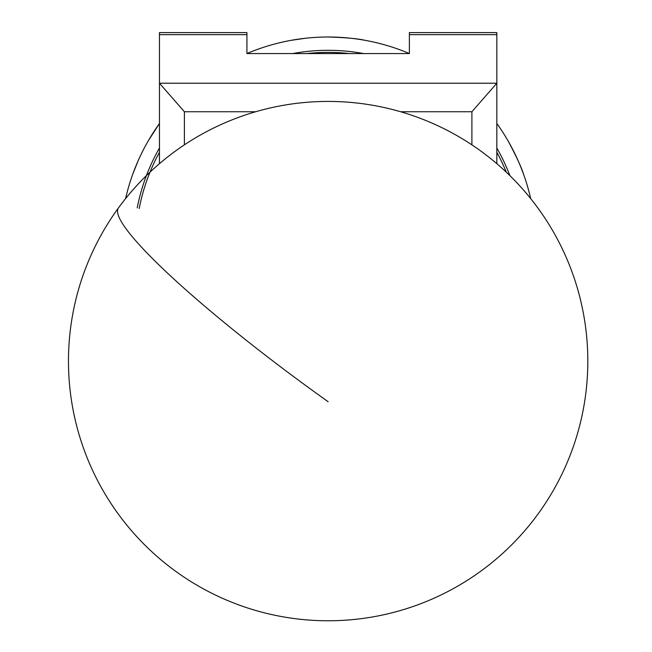 <?xml version="1.0" encoding="UTF-8"?>
<svg xmlns="http://www.w3.org/2000/svg" width="652" height="652" viewBox="0 0 652 652"><rect width="100%" height="100%" fill="white"/><g stroke="black" fill="none" stroke-linecap="round" stroke-linejoin="round"><path stroke-width="0.98" d="M159.463 163.676L159.463 32.6L246.921 32.6L246.921 53.562L409.374 53.562L409.374 32.6L496.832 32.6L496.832 163.676M255.682 111.745L184.394 111.745L159.463 83.22L496.832 83.22L471.901 111.745L400.605 111.745M184.394 111.745L184.394 144.85M471.901 144.85L471.901 111.745M506.302 172.177A192.364 192.364 0 0 0 496.832 152.283M496.832 148.037A194.443 194.443 0 0 1 509.888 175.632M137.222 207.915A194.443 194.443 0 0 1 159.463 148.037M292.715 53.562A194.443 194.443 0 0 1 363.58 53.562M349.399 53.562A192.364 192.364 0 0 0 306.888 53.562M159.463 152.283A192.364 192.364 0 0 0 139.218 208.534M327.728 37.009A207.743 207.743 0 0 0 246.921 53.545A207.743 207.743 0 0 1 409.374 53.545A207.743 207.743 0 0 0 291.297 40.302L305.372 38.264M496.832 123.497A207.743 207.743 0 0 1 530.695 198.607A207.743 207.743 0 0 0 507.843 140.522A207.743 207.743 0 0 0 496.832 123.497A207.743 207.743 0 0 1 507.843 140.522M148.028 141.239A207.743 207.743 0 0 0 125.591 198.607A207.743 207.743 0 0 1 159.463 123.497A207.743 207.743 0 0 0 132.666 174.434L137.939 161.223M148.444 140.522L159.463 123.497A207.743 207.743 0 0 0 148.444 140.522M328.559 37.009C346.13 37.58 358.274 38.68 364.99 40.302A207.743 207.743 0 0 0 328.559 37.009M508.258 141.239C516.547 156.741 521.673 167.8 523.621 174.434A207.743 207.743 0 0 0 508.258 141.239M409.374 34.646L496.832 34.646M159.463 34.646L246.921 34.646M328.143 401.722A259.675 32.942 -143.9 0 1 117.556 211.044A259.675 32.942 -143.9 0 1 118.452 207.931A259.675 259.675 0 0 0 247.589 607.966A259.675 259.675 0 0 0 481.315 151.411A259.675 259.675 0 0 0 118.452 207.931"/></g></svg>
